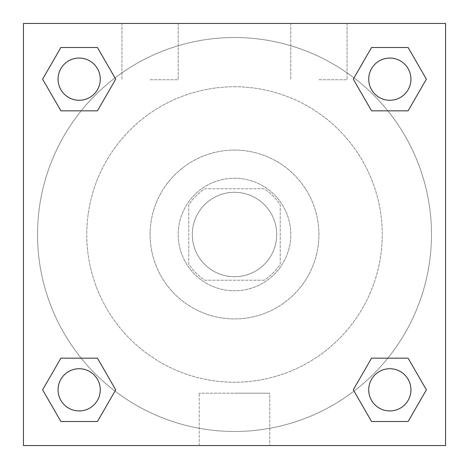 <?xml version="1.0" encoding="UTF-8"?>
<svg xmlns="http://www.w3.org/2000/svg" width="469" height="469" viewBox="0 0 469 469"><rect width="100%" height="100%" fill="white"/><g stroke="black" fill="none" stroke-linecap="round" stroke-linejoin="round"><path stroke-width="0.35" stroke-dasharray="2.35 1.76" d="M276.71 234.5A42.21 42.21 0 0 0 213.395 197.947A42.21 42.21 0 0 0 213.395 271.053A42.21 42.21 0 0 0 276.71 234.5A42.21 42.21 0 0 0 213.395 197.947A42.21 42.21 0 0 0 213.395 271.053A42.21 42.21 0 0 0 276.71 234.5M264.111 280.228L204.889 280.228A54.48 54.48 0 0 1 188.773 264.111L188.773 204.889A54.48 54.48 0 0 1 204.889 188.773L264.111 188.773A54.48 54.48 0 0 1 280.228 204.889L280.228 264.111A54.48 54.48 0 0 1 264.111 280.228L204.889 280.228A54.48 54.48 0 0 1 188.773 264.111L188.773 204.889A54.48 54.48 0 0 1 204.889 188.773L264.111 188.773A54.48 54.48 0 0 1 280.228 204.889L280.228 264.111A54.48 54.48 0 0 1 264.111 280.228M234.5 178.22A56.28 56.28 0 0 1 283.241 262.64A56.28 56.28 0 0 1 185.759 262.64A56.28 56.28 0 0 1 234.5 178.22A56.28 56.28 0 0 0 178.22 234.5A56.28 56.28 0 0 0 234.5 290.78A56.28 56.28 0 0 0 290.78 234.5A56.28 56.28 0 0 0 234.5 178.22M234.5 150.08A84.42 84.42 0 0 1 307.611 276.71A84.42 84.42 0 0 1 161.389 276.71A84.42 84.42 0 0 1 234.5 150.08A84.42 84.42 0 0 1 307.611 276.71A84.42 84.42 0 0 1 161.389 276.71A84.42 84.42 0 0 1 234.5 150.08M234.5 86.765A147.735 147.735 0 0 1 362.443 308.368A147.735 147.735 0 0 1 106.557 308.368A147.735 147.735 0 0 1 234.5 86.765A147.735 147.735 0 0 0 86.765 234.5A147.735 147.735 0 0 0 234.5 382.235A147.735 147.735 0 0 0 382.235 234.5A147.735 147.735 0 0 0 234.5 86.765M23.45 23.45L445.55 23.45L445.55 445.55L23.45 445.55L23.45 23.45L445.55 23.45L445.55 445.55L23.45 445.55L23.45 23.45L445.55 23.45L445.55 445.55L23.45 445.55L23.45 23.45M371.554 110.825L353.28 79.167L371.554 110.825L353.28 79.167L371.554 110.825L353.28 79.167L371.554 47.51L408.112 47.51L426.385 79.167L408.112 110.825L387.816 110.825M81.184 110.825L60.888 110.825L42.615 79.167L60.888 110.825L81.184 110.825L60.888 110.825L42.615 79.167L60.888 47.51L97.446 47.51L115.72 79.167L97.446 110.825L115.72 79.167L97.446 47.51L115.72 79.167L97.446 110.825M97.446 358.175L115.72 389.833L97.446 358.175L115.72 389.833L97.446 421.49L115.72 389.833L97.446 358.175L115.72 389.833L97.446 421.49L60.888 421.49L42.615 389.833L60.888 358.175L81.184 358.175M387.816 358.175L408.112 358.175L426.385 389.833L408.112 421.49L426.385 389.833L408.112 358.175L387.816 358.175L408.112 358.175L426.385 389.833L408.112 421.49L371.554 421.49L353.28 389.833L371.554 358.175L353.28 389.833L371.554 421.49L353.28 389.833L371.554 358.175L353.28 389.833L371.554 421.49L353.28 389.833M23.45 259.123L23.45 209.878L23.462 259.123M234.5 445.55L199.214 445.55L234.5 445.55M234.5 393.21L269.786 393.21L234.5 393.21M445.55 209.878L445.55 259.123L445.538 209.878M150.08 23.45L121.94 23.45L150.08 23.45M318.92 23.45L290.78 23.45L318.92 23.45M150.08 79.73L178.22 79.73L150.08 79.73M318.92 79.73L347.06 79.73L318.92 79.73M368.728 389.833A21.105 21.105 0 0 0 400.385 408.112A21.105 21.105 0 0 0 400.385 371.554A21.105 21.105 0 0 0 368.728 389.833A21.105 21.105 0 0 1 400.385 371.554A21.105 21.105 0 0 1 400.385 408.112A21.105 21.105 0 0 1 368.728 389.833M100.272 79.167A21.105 21.105 0 0 0 68.615 60.888A21.105 21.105 0 0 0 68.615 97.446A21.105 21.105 0 0 0 100.272 79.167A21.105 21.105 0 0 0 68.615 60.888A21.105 21.105 0 0 0 68.615 97.446A21.105 21.105 0 0 0 100.272 79.167A21.105 21.105 0 0 0 68.615 60.888A21.105 21.105 0 0 0 68.615 97.446A21.105 21.105 0 0 0 100.272 79.167A21.105 21.105 0 0 0 68.615 60.888A21.105 21.105 0 0 0 68.615 97.446A21.105 21.105 0 0 0 100.272 79.167A21.105 21.105 0 0 0 68.615 60.888A21.105 21.105 0 0 0 68.615 97.446A21.105 21.105 0 0 0 100.272 79.167M410.938 79.167A21.105 21.105 0 0 0 379.28 60.888A21.105 21.105 0 0 0 379.28 97.446A21.105 21.105 0 0 0 410.938 79.167A21.105 21.105 0 0 0 379.28 60.888A21.105 21.105 0 0 0 379.28 97.446A21.105 21.105 0 0 0 410.938 79.167A21.105 21.105 0 0 0 379.28 60.888A21.105 21.105 0 0 0 379.28 97.446A21.105 21.105 0 0 0 410.938 79.167A21.105 21.105 0 0 0 379.28 60.888A21.105 21.105 0 0 0 379.28 97.446A21.105 21.105 0 0 0 410.938 79.167A21.105 21.105 0 0 0 379.28 60.888A21.105 21.105 0 0 0 379.28 97.446A21.105 21.105 0 0 0 410.938 79.167M100.272 389.833A21.105 21.105 0 0 0 68.615 371.554A21.105 21.105 0 0 0 68.615 408.112A21.105 21.105 0 0 0 100.272 389.833A21.105 21.105 0 0 0 68.615 371.554A21.105 21.105 0 0 0 68.615 408.112A21.105 21.105 0 0 0 100.272 389.833A21.105 21.105 0 0 0 68.615 371.554A21.105 21.105 0 0 0 68.615 408.112A21.105 21.105 0 0 0 100.272 389.833A21.105 21.105 0 0 0 68.615 371.554A21.105 21.105 0 0 0 68.615 408.112A21.105 21.105 0 0 0 100.272 389.833A21.105 21.105 0 0 0 68.615 371.554A21.105 21.105 0 0 0 68.615 408.112A21.105 21.105 0 0 0 100.272 389.833M431.48 234.5A196.98 196.98 0 0 0 136.01 63.913A196.98 196.98 0 0 0 136.01 405.087A196.98 196.98 0 0 0 431.48 234.5A196.98 196.98 0 0 0 136.01 63.913A196.98 196.98 0 0 0 136.01 405.087A196.98 196.98 0 0 0 431.48 234.5M42.615 389.833L60.888 421.49L97.446 421.49L115.72 389.833L97.446 421.49L60.888 421.49L42.615 389.833L60.888 421.49L42.615 389.833L60.888 358.175M353.28 79.167L371.554 47.51L353.28 79.167L371.554 47.51L408.112 47.51L426.385 79.167L408.112 47.51L426.385 79.167L408.112 110.825M269.786 445.55L199.214 445.55L269.786 445.55L269.786 393.21L199.214 393.21L269.786 393.21L269.786 445.55M410.938 389.833A21.105 21.105 0 0 0 379.28 371.554A21.105 21.105 0 0 0 379.28 408.112A21.105 21.105 0 0 0 410.938 389.833A21.105 21.105 0 0 0 379.28 371.554A21.105 21.105 0 0 0 379.28 408.112A21.105 21.105 0 0 0 410.938 389.833A21.105 21.105 0 0 0 379.28 371.554A21.105 21.105 0 0 0 379.28 408.112A21.105 21.105 0 0 0 410.938 389.833M42.615 79.167L60.888 110.825L42.615 79.167L60.888 47.51L97.446 47.51L115.72 79.167L97.446 47.51L60.888 47.51L42.615 79.167L60.888 47.51M408.112 358.175L426.385 389.833L408.112 421.49L371.554 421.49L408.112 421.49L426.385 389.833L408.112 358.175M371.554 47.51L408.112 47.51L426.385 79.167M199.214 445.55L199.214 393.21L199.214 445.55M121.94 23.45L121.94 79.73L121.94 23.45M178.22 23.45L178.22 79.73L178.22 23.45M290.78 23.45L290.78 79.73L290.78 23.45M347.06 23.45L347.06 79.73L347.06 23.45"/><path stroke-width="0.7" d="M408.112 110.825L371.554 110.825L408.112 110.825L426.385 79.167L408.112 110.825L371.554 110.825L353.28 79.167L371.554 47.51L353.28 79.167M60.888 47.51L97.446 47.51L60.888 47.51L97.446 47.51L115.72 79.167L97.446 110.825L60.888 110.825L97.446 110.825L60.888 110.825L42.615 79.167L60.888 47.51L42.615 79.167M60.888 358.175L97.446 358.175L60.888 358.175L42.615 389.833L60.888 358.175L97.446 358.175L115.72 389.833L97.446 421.49L60.888 421.49L97.446 421.49L60.888 421.49L42.615 389.833M387.816 358.175L371.554 358.175L387.816 358.175L371.554 358.175L353.28 389.833L371.554 358.175L408.112 358.175L371.554 358.175L408.112 358.175L426.385 389.833L408.112 421.49L371.554 421.49L408.112 421.49L371.554 421.49L353.28 389.833M445.55 23.45L23.45 23.45L23.45 445.55L445.55 445.55L445.55 23.45M371.554 47.51L408.112 47.51L371.554 47.51L408.112 47.51L426.385 79.167M410.938 389.833A21.105 21.105 0 0 0 379.28 371.554A21.105 21.105 0 0 0 379.28 408.112A21.105 21.105 0 0 0 410.938 389.833M100.272 389.833A21.105 21.105 0 0 0 68.615 371.554A21.105 21.105 0 0 0 68.615 408.112A21.105 21.105 0 0 0 100.272 389.833M410.938 79.167A21.105 21.105 0 0 0 379.28 60.888A21.105 21.105 0 0 0 379.28 97.446A21.105 21.105 0 0 0 410.938 79.167M100.272 79.167A21.105 21.105 0 0 0 68.615 60.888A21.105 21.105 0 0 0 68.615 97.446A21.105 21.105 0 0 0 100.272 79.167M81.184 358.175L97.446 358.175M387.816 110.825L371.554 110.825M97.446 110.825L81.184 110.825"/></g></svg>
